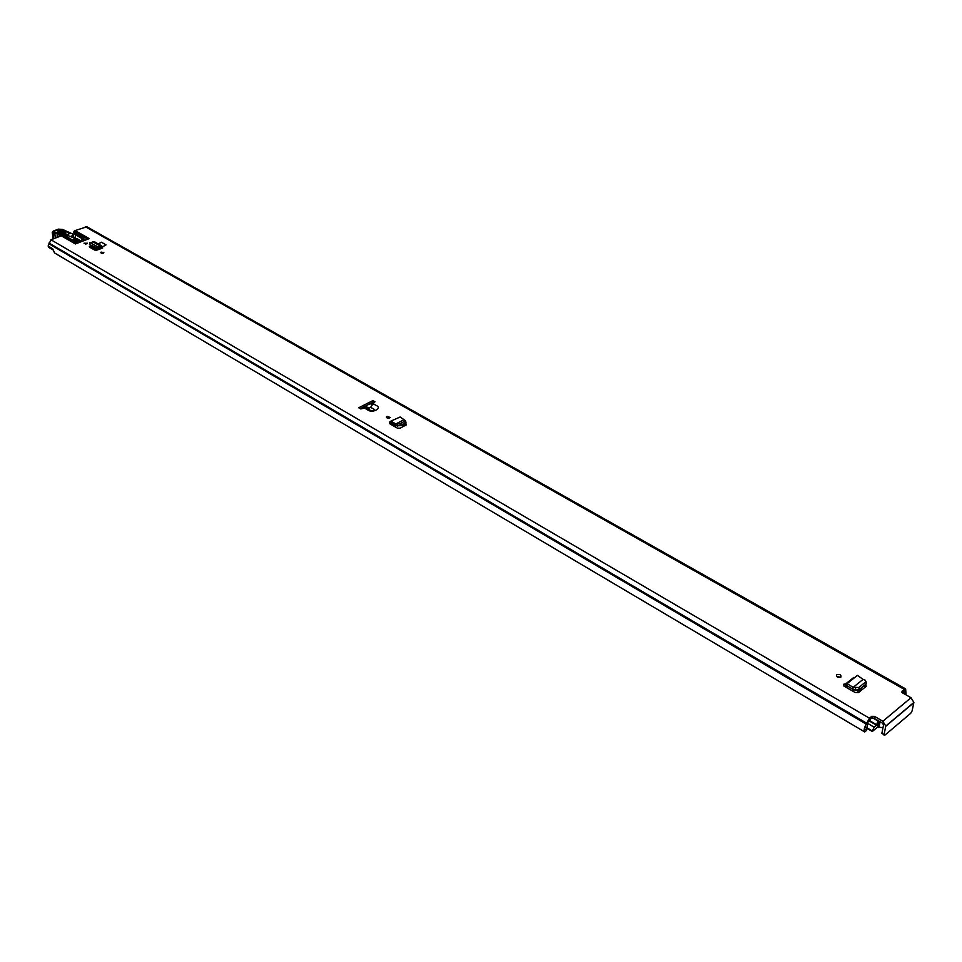 <?xml version="1.0" encoding="UTF-8"?>
<svg xmlns="http://www.w3.org/2000/svg" width="962" height="962" viewBox="0 0 962 962"><rect width="100%" height="100%" fill="white"/><g stroke="black" fill="none" stroke-linecap="round" stroke-linejoin="round"><path stroke-width="1.44" d="M387.133 418.013L389.706 417.989M387.037 416.354L390.332 417.52L387.037 416.354M840.86 677.092L840.824 677.116C837.565 677.753 836.182 676.947 836.663 674.687L836.687 674.675C839.946 674.037 841.329 674.843 840.86 677.092M103.162 253.246L100.409 252.645L101.118 252.08L103.872 252.681L103.162 253.246M86.736 243.819L84.019 243.23L87.446 243.242L86.736 243.819M854.412 677.765L853.799 677.416L846.416 683.309M863.082 679.376L857.419 675.372L847.053 683.645L843.951 684.09L843.397 685.726L855.074 692.46L858.537 692.52L866.197 686.327L865.752 684.271M102.02 246.308L102.742 246.729L106.06 244.877L102.742 246.729M358.706 407.768L360.798 408.97L364.574 408.02L367.905 410.101C372.45 413.347 382.347 408.285 376.647 405.651L373.003 403.739L375 401.779L372.895 400.589L358.706 407.768M874.145 718.301L871.344 718.253L871.716 716.353L874.53 716.389L874.145 718.301L882.491 723.171L883.549 724.927L881.865 733.357L884.054 734.643L885.774 726.057L882.875 721.259L911.014 697.715L902.705 693.001L902.128 691.149L905.639 688.9L86.881 226.779L75.132 230.579L89.213 238.612L75.385 243.951L61.327 235.822L50.962 239.766L48.1 246.044L52.682 248.737L54.63 252.97M871.716 716.353L869.468 718.217L50.962 239.766M882.875 721.259L874.53 716.389M89.334 246.609L89.935 246.116L89.61 247.162L94.661 250.072L96.909 250.12L102.718 247.992M89.935 246.116L91.342 245.514M403.824 419.793L395.803 423.965L399.976 423.821L405.567 420.719L400.108 417.003L389.971 421.572L389.646 423.689L397.378 428.15L400.18 428.186L406.397 424.735L405.098 423.208M836.567 676.43L840.62 677.248M101.792 253.475L102.645 253.403M85.51 244.035L86.123 243.975M367.869 408.754L370.767 410.618C373.617 411.147 374.639 410.618 373.833 409.054L370.586 407.371L367.869 408.754L364.574 408.02M75.986 238.829L67.244 235.257L64.863 235.582L77.766 243.025M61.327 235.822L62.578 235.606L76.359 243.566M77.285 243.218L64.238 235.69L62.578 235.606M64.238 235.69L64.863 235.582M87.758 239.177L73.966 231.301L75.132 230.579M75.313 238.913L73.136 239.718L75.998 241.366L78.788 241.39L83.995 238.792L73.918 232.395L74.098 234.031L73.713 232.191M83.61 239.478L74.098 234.031M75.373 240.44L74.459 240.476M73.966 231.301L73.918 232.395M405.736 425.276L403.547 424.026M865.427 684.535L865.295 686.074L864.249 685.485M865.295 686.074L865.908 686.555M92.917 246.416L90.163 247.487M360.281 408.67L372.919 402.272L373.977 402.886M902.224 692.64L904.4 691.089L904.965 694.275M869.468 718.217L866.245 724.121C864.08 728.126 863.587 730.735 864.742 731.962L866.377 730.543L868.037 721.933L871.344 718.253M52.633 249.735L48.954 247.559L48.16 246.08M905.639 688.9L906.06 694.901M911.014 697.715L913.876 702.428L912.084 710.954L910.701 713.323L884.872 735.16L881.865 733.357M884.054 734.643L884.174 735.401M373.015 403.727L371.621 402.934L373.015 403.727L370.586 407.371M372.919 402.272L372.895 400.589M106.06 244.877L101.383 242.22L98.292 243.939M89.947 246.476L91.715 245.731M101.046 248.653L99.615 247.763M100.481 247.27L101.022 248.569L102.417 247.835L102.164 246.717L100.409 247.306L99.976 245.887L101.527 245.791L102.164 246.717M101.527 245.791L94.264 241.642L92.737 241.751L99.976 245.887L98.34 246.825L98.641 248.316L100.409 247.306M98.34 246.825L97.835 248.449L98.641 248.316M89.791 242.64L89.49 244.456L97.835 248.449M97.415 246.597L89.827 242.532L97.415 246.597L96.849 248.22M92.737 241.751L91.21 242.749M843.47 685.521L845.526 686.952L846.536 685.437L852.861 689.297L853.15 687.361L852.861 689.297M853.15 687.361L858.862 687.481L866.053 681.637L865.199 680.158L863.046 679.4L853.15 687.361L847.053 683.645L846.536 685.437M853.162 689.429L855.699 690.139L859.09 689.646L866.065 684.018L865.92 682.539M389.658 423.496L391.053 424.495L391.498 423.052L395.827 425.721L395.779 423.977L391.606 421.416L391.498 423.052L389.79 422.186M395.779 423.977L395.827 425.721M396.031 425.805L400.36 425.697L405.868 422.198M404.99 421.2L405.375 423.076M400.108 417.003L390.849 421.115M75.397 234.776L75.18 238.215L76.275 238.816M80.58 240.704L77.213 238.768L77.068 241.63M78.692 241.426L77.116 239.911M78.607 240.656L79.666 241.053M75.998 241.366L75.216 239.009L77.213 238.768M75.794 239.634L76.864 239.911M73.04 237.049L74.856 238.035M64.839 234.283L61.051 231.89L58.646 232.143M57.504 231.77L61.255 231.012L65.139 233.453L65.26 234.175L61.388 234.223C64.707 234.848 66.198 234.319 65.849 232.636L61.965 230.195C58.67 229.569 57.179 230.098 57.504 231.77L61.388 234.223M53.03 231.277L52.465 232.684L56.698 233.586L60.221 235.822L60.726 235.041L57.179 232.804L52.946 231.902L58.694 229.148L62.662 229.473L72.655 233.97L72.799 235.534L70.539 236.46M63.516 230.122L62.843 229.702M63.913 235.678L70.575 233.297M59.596 232.744L63.215 234.524M373.46 403.355L372.21 402.633M858.657 689.91L860.473 690.957M861.748 689.922L859.992 688.912M868.157 721.512L868.999 720.815L876.538 725.228L878.029 720.562M879.376 721.356L877.657 725.516L877.368 722.462L879.364 721.38M880.038 721.74L878.065 726.683L872.402 731.433L865.704 727.825M876.538 725.228L874.169 727.212L872.041 731.553M857.827 690.187L858.056 691.534M877.621 727.068L883.008 727.681M904.292 689.357L85.305 226.707M365.488 408.706L368.35 409.223M84.788 240.32L83.466 239.574M83.898 239.117L85.51 240.043M904.605 693.361L902.681 692.267M904.424 691.991L903.583 691.51M904.484 691.666L903.847 691.305M866.245 724.121L48.918 243.783M866.509 723.472L49.026 243.302M866.57 723.147L48.99 243.037M902.128 691.149L901.911 692.219M885.737 726.298L913.84 702.669M83.79 239.297L83.634 237.951M74.134 240.284L73.99 239.021M74.603 240.464L74.435 238.937M89.911 247.342L89.875 246.512M95.142 245.755L94.565 247.366M90.067 242.845L89.49 244.456M847.137 685.81L845.634 687.012M843.951 684.09L846.223 685.353M855.483 687.974L855.699 690.139M858.862 687.481L859.09 689.646M865.812 681.89L866.028 684.042M392.724 423.809L391.221 424.591M405.928 423.677L406.024 425.12M397.294 424.266L397.667 426.13M399.976 423.821L400.36 425.697M368.314 408.549L364.851 406.565M372.342 404.846L370.238 403.631M369.035 408.213L365.62 406.253M75.228 239.081L75.457 241.053L75.216 239.069M61.965 230.195L60.341 232.708M53.619 238.756L52.922 238.251M52.946 231.902L53.163 238.504L52.237 232.455M53.078 231.974L53.391 238.841M61.604 235.726L60.726 235.041M57.155 237.41L57.179 232.804M55.303 238.107L54.702 232.299M69.096 232.96L62.662 229.473M70.863 233.249L68.603 232.78M65.139 233.453L65.849 232.636M403.475 426.467L401.286 425.204M389.081 418.193L388.311 417.748M96.801 250.156L91.354 247.03M854.208 677.933L853.595 677.585M403.992 426.19L401.803 424.939M97.318 249.976L91.847 246.837M848.64 682.383L848.027 682.034M852.789 691.137L854.46 689.79M865.572 686.832L863.828 685.822M852.464 679.328L851.851 678.968M862.253 689.513L860.497 688.503M849.145 681.986L848.532 681.625M876.19 724.482L868.963 720.249M877.681 720.851L871.536 717.267M874.169 727.212L867.628 723.364M872.053 730.819L865.872 727.176M865.776 727.525L871.981 731.18M878.39 726.322L878.174 727.392M878.931 727.609L880.098 721.777M836.687 674.675L836.411 676.214M864.742 731.962L54.281 252.79M913.876 702.428L885.774 726.057M871.8 716.293L871.428 718.205M866.461 729.869L865.764 729.449M100.517 248.833L99.122 248.04M866.053 681.637L866.269 683.802M393.097 424.038L391.606 424.819M405.567 420.719L405.94 422.583M386.508 416.786L386.52 417.532M58.466 229.148L53.211 231.096M58.574 229.112L63.36 229.81M73.04 234.956L73.292 237.181M58.129 231.818L62.013 234.271M364.634 406.637L368.121 408.646M363.263 407.166L364.863 408.092"/></g></svg>
